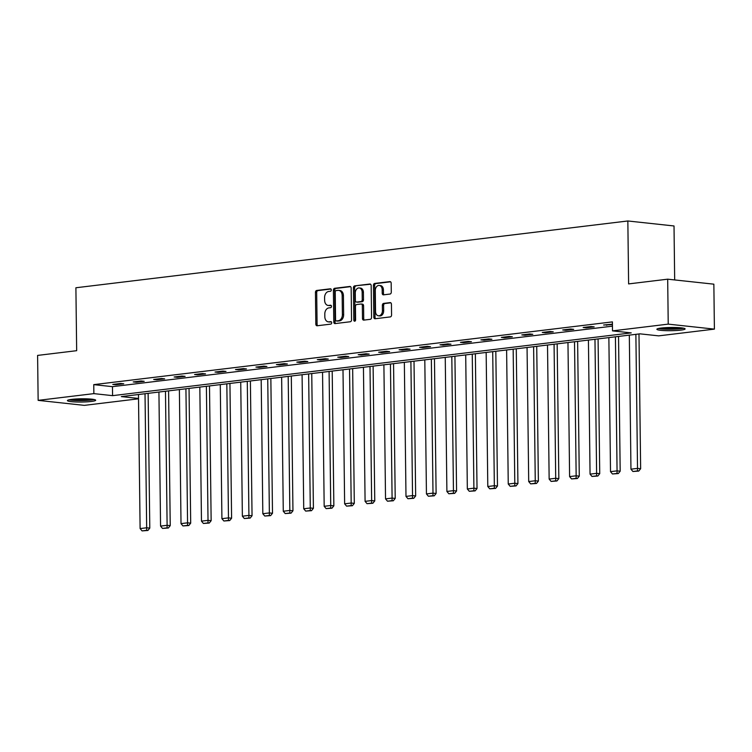 <?xml version="1.0" encoding="UTF-8"?>
<svg xmlns="http://www.w3.org/2000/svg" width="752" height="752" viewBox="0 0 752 752"><rect width="100%" height="100%" fill="white"/><g stroke="black" fill="none" stroke-linecap="round" stroke-linejoin="round"><path stroke-width="1.13" d="M331.303 289.934A1.241 0.893 -83.8 0 0 330.382 288.806L316.714 290.46A1.777 1.278 -83.8 0 0 315.445 292.387L315.831 324.15A1.777 1.278 -83.8 0 0 316.93 325.766A1.777 1.278 -83.8 0 0 317.147 325.766L330.814 324.112A1.241 0.893 -83.8 0 0 330.786 321.64L329.019 321.856A5.687 4.098 -83.8 0 1 328.333 321.856A5.687 4.098 -83.8 0 1 324.826 316.705L324.798 314.054A5.687 4.098 -83.8 0 1 328.85 307.906L330.617 307.69A1.241 0.893 -83.8 0 0 330.589 305.227L328.812 305.434A5.687 4.098 -83.8 0 1 328.135 305.444A5.687 4.098 -83.8 0 1 324.629 300.292L324.591 297.642A5.687 4.098 -83.8 0 1 328.643 291.494L330.41 291.278A1.241 0.893 -83.8 0 0 331.303 289.934M680.729 330.137A14.119 1.617 -0.7 0 1 665.445 330.636A14.119 1.617 -0.7 0 1 656.881 329.254A14.119 1.617 -0.7 0 1 661.262 328.032A14.119 1.617 -0.7 0 1 676.546 327.534A14.119 1.617 -0.7 0 1 685.11 328.915A14.119 1.617 -0.7 0 1 680.729 330.137M91.283 401.465A14.119 1.617 -0.7 0 1 75.999 401.963A14.119 1.617 -0.7 0 1 67.436 400.581A14.119 1.617 -0.7 0 1 71.825 399.35A14.119 1.617 -0.7 0 1 87.11 398.851A14.119 1.617 -0.7 0 1 95.673 400.233A14.119 1.617 -0.7 0 1 91.283 401.465M390.025 294.051A1.777 1.278 -83.8 0 0 391.284 292.133L391.181 283.222A1.777 1.278 -83.8 0 0 390.081 281.615A1.777 1.278 -83.8 0 0 389.865 281.615L374.684 283.448A1.777 1.278 -83.8 0 0 373.415 285.375L373.81 317.137A1.777 1.278 -83.8 0 0 374.9 318.745A1.777 1.278 -83.8 0 0 375.116 318.745L390.297 316.912A1.777 1.278 -83.8 0 0 391.566 314.994L391.435 304.222A1.777 1.278 -83.8 0 0 390.335 302.614A1.777 1.278 -83.8 0 0 390.128 302.614L383.623 303.404A1.777 1.278 -83.8 0 0 382.364 305.321L382.43 310.661A4.756 3.422 -83.8 0 1 378.472 315.802A4.756 3.422 -83.8 0 1 375.539 311.497L375.286 290.582A4.756 3.422 -83.8 0 1 379.243 285.44A4.756 3.422 -83.8 0 1 382.176 289.746L382.213 293.233A1.777 1.278 -83.8 0 0 383.313 294.84A1.777 1.278 -83.8 0 0 383.52 294.84L390.025 294.051M138.528 398.804L84.318 405.366L38.145 400.365L37.6 355.414L76.666 350.686L75.896 287.762L627.845 220.975L628.616 283.908L667.682 279.18L668.227 324.131L714.4 329.122L658.677 335.862L639.961 333.841L121.316 396.595L138.518 398.457M38.145 400.365L93.868 393.625L112.584 395.655L631.229 332.892L612.513 330.871L668.227 324.131M612.513 330.871L612.401 321.884L93.756 384.639L93.868 393.625M351.156 288.063A1.777 1.278 -83.8 0 0 350.056 286.456A1.777 1.278 -83.8 0 0 349.849 286.456L334.659 288.289A1.777 1.278 -83.8 0 0 333.399 290.216L333.785 321.978A1.777 1.278 -83.8 0 0 334.884 323.595A1.777 1.278 -83.8 0 0 335.091 323.595L350.282 321.753A1.777 1.278 -83.8 0 0 351.541 319.835L351.156 288.063M354.671 285.873L369.862 284.03A1.777 1.278 -83.8 0 1 370.069 284.03A1.777 1.278 -83.8 0 1 371.168 285.647L371.554 317.41A1.777 1.278 -83.8 0 1 370.285 319.327L363.789 320.117A1.777 1.278 -83.8 0 1 363.583 320.117A1.777 1.278 -83.8 0 1 362.483 318.51L362.323 305.622A1.777 1.278 -83.8 0 0 361.233 304.015A1.777 1.278 -83.8 0 0 361.016 304.015L356.702 304.541A1.777 1.278 -83.8 0 0 355.442 306.459L355.602 319.873A1.241 0.893 -83.8 0 1 353.807 320.089L353.412 287.79A1.777 1.278 -83.8 0 1 354.671 285.873L370.567 284.237M674.676 279.932L674.018 225.967L627.845 220.975M93.756 384.639L112.471 386.66L612.457 326.161M115.893 384.751L123.751 383.793L120.63 383.454L112.772 384.413L115.893 384.751L115.883 384.037M136.338 382.27L144.205 381.32L141.085 380.982L133.217 381.931L136.338 382.27L136.328 381.555M156.792 379.798L164.66 378.848L161.539 378.51L153.671 379.459L156.792 379.798L156.783 379.083M177.246 377.325L185.114 376.367L181.993 376.038L174.126 376.987L177.246 377.325L177.237 376.611M197.701 374.844L205.559 373.894L202.448 373.556L194.58 374.515L197.701 374.844L197.691 374.139M218.146 372.372L226.014 371.422L222.893 371.084L215.025 372.033L218.146 372.372L218.136 371.657M238.6 369.899L246.468 368.95L243.347 368.612L235.479 369.561L238.6 369.899L238.591 369.185M259.055 367.427L266.922 366.468L263.802 366.13L255.934 367.089L259.055 367.427L259.045 366.713M279.509 364.946L287.367 363.996L284.256 363.658L276.388 364.607L279.509 364.946L279.5 364.231M299.954 362.473L307.822 361.524L304.701 361.186L296.833 362.135L299.954 362.473L299.945 361.759M320.408 360.001L328.276 359.052L325.155 358.713L317.288 359.663L320.408 360.001L320.399 359.287M340.863 357.529L348.731 356.57L345.61 356.232L337.742 357.191L340.863 357.529L340.853 356.815M361.317 355.047L369.176 354.098L366.064 353.76L358.196 354.709L361.317 355.047L361.308 354.333M381.762 352.575L389.63 351.626L386.509 351.287L378.641 352.237L381.762 352.575L381.753 351.861M402.217 350.103L410.084 349.154L406.964 348.815L399.096 349.765L402.217 350.103L402.207 349.389M422.671 347.631L430.539 346.672L427.418 346.334L419.55 347.292L422.671 347.631L422.662 346.916M443.125 345.149L450.984 344.2L447.872 343.861L440.005 344.811L443.125 345.149L443.116 344.435M463.57 342.677L471.438 341.728L468.317 341.389L460.45 342.339L463.57 342.677L463.561 341.963M484.025 340.205L491.893 339.246L488.772 338.917L480.904 339.866L484.025 340.205L484.015 339.49M504.479 337.723L512.347 336.774L509.226 336.435L501.358 337.394L504.479 337.723L504.47 337.009M524.934 335.251L532.792 334.302L529.681 333.963L521.813 334.913L524.934 335.251L524.924 334.537M545.379 332.779L553.246 331.829L550.126 331.491L542.258 332.44L545.379 332.779L545.369 332.064M565.833 330.307L573.701 329.348L570.58 329.009L562.712 329.968L565.833 330.307L565.824 329.592M586.287 327.825L594.155 326.876L591.034 326.537L583.167 327.487L586.287 327.825L586.278 327.111M612.429 324.168L603.621 325.014L612.438 324.667M667.682 279.18L713.855 284.171L714.4 329.122M112.471 386.66L112.584 395.655M606.742 325.353L606.732 324.638M328.135 305.444L329.385 305.575A5.687 4.098 -83.8 0 0 330.062 305.575L328.812 305.434M331.162 305.444L330.062 305.575M328.333 321.856L329.583 321.988A5.687 4.098 -83.8 0 0 330.26 321.988L329.019 321.856M331.369 321.856L330.26 321.988M330.965 289.022L317.955 290.601A1.777 1.278 -83.8 0 0 316.695 292.519L317.081 324.291A1.777 1.278 -83.8 0 0 317.682 325.701M350.554 286.653L335.909 288.43A1.777 1.278 -83.8 0 0 334.649 290.347L335.035 322.119A1.777 1.278 -83.8 0 0 335.636 323.529M336.106 290.592A1.241 0.893 -83.8 0 0 335.223 291.936L335.561 319.826A1.241 0.893 -83.8 0 0 336.482 320.944L338.344 320.719A5.687 4.098 -83.8 0 0 342.395 314.58L342.16 295.517A5.687 4.098 -83.8 0 0 338.654 290.366A5.687 4.098 -83.8 0 0 337.977 290.366L336.106 290.592M337.432 321.048A1.241 0.893 -83.8 0 0 337.723 321.085L336.482 320.944M338.654 290.366L339.904 290.498A5.687 4.098 -83.8 0 1 343.41 295.649L343.645 314.712A5.687 4.098 -83.8 0 1 339.594 320.86L337.723 321.085M362.267 304.146A1.777 1.278 -83.8 0 1 362.473 304.146A1.777 1.278 -83.8 0 1 363.573 305.763L363.733 318.641A1.777 1.278 -83.8 0 0 364.335 320.051M355.922 286.004A1.777 1.278 -83.8 0 0 354.653 287.931L355.047 320.22A1.241 0.893 -83.8 0 0 355.235 320.935M362.163 292.255A4.756 3.422 -83.8 0 0 359.23 287.95A4.756 3.422 -83.8 0 0 355.273 293.092L355.367 300.462A1.777 1.278 -83.8 0 0 356.467 302.069A1.777 1.278 -83.8 0 0 356.674 302.069L360.988 301.543A1.777 1.278 -83.8 0 0 362.248 299.625L362.163 292.255L363.413 292.387A4.756 3.422 -83.8 0 0 360.481 288.082L359.23 287.95M357.501 302.154A1.777 1.278 -83.8 0 0 357.708 302.201A1.777 1.278 -83.8 0 0 357.924 302.201L356.674 302.069M363.413 292.387L363.498 299.757A1.777 1.278 -83.8 0 1 362.238 301.684L357.924 302.201M379.243 285.44L380.484 285.572A4.756 3.422 -83.8 0 1 383.417 289.877L383.464 293.365A1.777 1.278 -83.8 0 0 384.065 294.775M378.472 315.802L379.722 315.934A4.756 3.422 -83.8 0 0 383.67 310.792L382.43 310.661M390.833 302.812L384.874 303.535A1.777 1.278 -83.8 0 0 383.614 305.453L383.67 310.792M390.57 281.812L375.934 283.589A1.777 1.278 -83.8 0 0 374.665 285.506L375.051 317.278A1.777 1.278 -83.8 0 0 375.662 318.679M145.023 393.728L146.668 527.782L140.107 528.571L138.471 394.518M146.649 530.339L142.062 530.893L147.89 530.47L146.649 530.339L146.668 527.782L149.789 528.12L148.135 393.352M140.107 528.571L142.062 530.893M147.89 530.47L149.789 528.12M92.985 399.321A12.22 1.401 -0.7 0 1 78.086 400.355A12.22 1.401 -0.7 0 1 70.105 399.603M74.034 399.133A11.318 1.297 179.3 0 0 78.33 399.35A11.318 1.297 179.3 0 0 89.037 398.945M68.958 399.829A14.025 1.607 179.3 0 0 77.569 400.553A14.025 1.607 179.3 0 0 94.141 399.519M682.421 327.994A12.22 1.401 -0.7 0 1 679.404 328.558A12.22 1.401 -0.7 0 1 659.542 328.276M663.471 327.806A11.318 1.297 179.3 0 0 678.483 327.628M658.395 328.511A14.025 1.607 179.3 0 0 680.645 328.69A14.025 1.607 179.3 0 0 683.577 328.201M165.478 391.256L167.113 525.3L160.561 526.099L158.926 392.046M167.094 527.866L162.507 528.421L168.345 527.998L167.094 527.866L167.113 525.3L170.234 525.639L168.589 390.88M160.561 526.099L162.507 528.421M168.345 527.998L170.234 525.639M185.932 388.775L187.568 522.828L181.016 523.627L179.38 389.574M187.549 525.385L182.962 525.939L188.799 525.526L187.549 525.385L187.568 522.828L190.688 523.166L189.043 388.399M181.016 523.627L182.962 525.939M188.799 525.526L190.688 523.166M206.386 386.302L208.022 520.356L201.47 521.145L199.825 387.101M208.003 522.913L203.416 523.467L209.253 523.044L208.003 522.913L208.022 520.356L211.143 520.694L209.498 385.926M201.47 521.145L203.416 523.467M209.253 523.044L211.143 520.694M226.831 383.83L228.476 517.884L221.915 518.673L220.28 384.62M228.458 520.44L223.87 520.995L229.698 520.572L228.458 520.44L228.476 517.884L231.597 518.222L229.943 383.454M221.915 518.673L223.87 520.995M229.698 520.572L231.597 518.222M247.286 381.358L248.921 515.402L242.37 516.201L240.734 382.148M248.903 517.959L244.315 518.523L250.153 518.1L248.903 517.959L248.921 515.402L252.042 515.74L250.397 380.982M242.37 516.201L244.315 518.523M250.153 518.1L252.042 515.74M267.74 378.876L269.376 512.93L262.824 513.719L261.188 379.675M269.357 515.487L264.77 516.041L270.607 515.628L269.357 515.487L269.376 512.93L272.497 513.268L270.852 378.5M262.824 513.719L264.77 516.041M270.607 515.628L272.497 513.268M288.195 376.404L289.83 510.458L283.278 511.247L281.633 377.194M289.811 513.014L285.224 513.569L291.062 513.146L289.811 513.014L289.83 510.458L292.951 510.796L291.306 376.028M283.278 511.247L285.224 513.569M291.062 513.146L292.951 510.796M308.64 373.932L310.285 507.985L303.723 508.775L302.088 374.722M310.266 510.542L305.679 511.097L311.507 510.674L310.266 510.542L310.285 507.985L313.405 508.314L311.751 373.556M303.723 508.775L305.679 511.097M311.507 510.674L313.405 508.314M329.094 371.46L330.73 505.504L324.178 506.303L322.542 372.249M330.711 508.061L326.124 508.615L331.961 508.202L330.711 508.061L330.73 505.504L333.85 505.842L332.205 371.084M324.178 506.303L326.124 508.615M331.961 508.202L333.85 505.842M349.548 368.978L351.184 503.032L344.632 503.821L342.997 369.777M351.165 505.588L346.578 506.143L352.415 505.72L351.165 505.588L351.184 503.032L354.305 503.37L352.66 368.602M344.632 503.821L346.578 506.143M352.415 505.72L354.305 503.37M370.003 366.506L371.638 500.559L365.087 501.349L363.442 367.296M371.62 503.116L367.032 503.671L372.87 503.248L371.62 503.116L371.638 500.559L374.759 500.898L373.114 366.13M365.087 501.349L367.032 503.671M372.87 503.248L374.759 500.898M390.448 364.034L392.093 498.078L385.532 498.877L383.896 364.823M392.074 500.644L387.487 501.199L393.315 500.776L392.074 500.644L392.093 498.078L395.214 498.416L393.559 363.658M385.532 498.877L387.487 501.199M393.315 500.776L395.214 498.416M410.902 361.552L412.538 495.606L405.986 496.405L404.35 362.351M412.519 498.162L407.932 498.717L413.769 498.303L412.519 498.162L412.538 495.606L415.659 495.944L414.014 361.176M405.986 496.405L407.932 498.717M413.769 498.303L415.659 495.944M431.357 359.08L432.992 493.133L426.44 493.923L424.805 359.879M432.973 495.69L428.386 496.245L434.224 495.822L432.973 495.69L432.992 493.133L436.113 493.472L434.468 358.704M426.44 493.923L428.386 496.245M434.224 495.822L436.113 493.472M451.811 356.608L453.447 490.661L446.895 491.451L445.25 357.397M453.428 493.218L448.841 493.773L454.678 493.35L453.428 493.218L453.447 490.661L456.567 491L454.922 356.232M446.895 491.451L448.841 493.773M454.678 493.35L456.567 491M472.256 354.136L473.901 488.18L467.34 488.979L465.704 354.925M473.882 490.746L469.295 491.3L475.123 490.877L473.882 490.746L473.901 488.18L477.022 488.518L475.367 353.76M467.34 488.979L469.295 491.3M475.123 490.877L477.022 488.518M492.71 351.654L494.346 485.707L487.794 486.506L486.159 352.453M494.327 488.264L489.74 488.819L495.577 488.405L494.327 488.264L494.346 485.707L497.467 486.046L495.822 351.278M487.794 486.506L489.74 488.819M495.577 488.405L497.467 486.046M513.165 349.182L514.8 483.235L508.249 484.025L506.613 349.981M514.782 485.792L510.194 486.347L516.032 485.924L514.782 485.792L514.8 483.235L517.921 483.574L516.276 348.806M508.249 484.025L510.194 486.347M516.032 485.924L517.921 483.574M533.619 346.71L535.255 480.763L528.703 481.553L527.058 347.499M535.236 483.32L530.649 483.874L536.486 483.451L535.236 483.32L535.255 480.763L538.376 481.101L536.731 346.334M528.703 481.553L530.649 483.874M536.486 483.451L538.376 481.101M554.074 344.237L555.709 478.281L549.148 479.08L547.512 345.027M555.69 480.838L551.103 481.402L556.931 480.979L555.69 480.838L555.709 478.281L558.83 478.62L557.176 343.861M549.148 479.08L551.103 481.402M556.931 480.979L558.83 478.62M574.519 341.756L576.154 475.809L569.602 476.599L567.967 342.555M576.135 478.366L571.548 478.921L577.386 478.507L576.135 478.366L576.154 475.809L579.275 476.148L577.63 341.38M569.602 476.599L571.548 478.921M577.386 478.507L579.275 476.148M594.973 339.284L596.609 473.337L590.057 474.127L588.421 340.073M596.59 475.894L592.003 476.448L597.84 476.025L596.59 475.894L596.609 473.337L599.729 473.675L598.084 338.908M590.057 474.127L592.003 476.448M597.84 476.025L599.729 473.675M615.427 336.811L617.063 470.865L610.511 471.654L608.866 337.601M617.044 473.422L612.457 473.976L618.294 473.553L617.044 473.422L617.063 470.865L620.184 471.194L618.539 336.435M610.511 471.654L612.457 473.976M618.294 473.553L620.184 471.194M635.882 334.339L637.517 468.383L630.956 469.182L629.321 335.129M637.499 470.94L632.911 471.495L638.739 471.081L637.499 470.94L637.517 468.383L640.638 468.722L638.984 333.963M630.956 469.182L632.911 471.495M638.739 471.081L640.638 468.722M317.081 324.291L315.831 324.15M316.695 292.519L315.445 292.387M317.955 290.601L316.714 290.46M335.035 322.119L333.785 321.978M334.649 290.347L333.399 290.216M335.909 288.43L334.659 288.289M339.594 320.86L338.344 320.719M343.645 314.712L342.395 314.58M343.41 295.649L342.16 295.517M363.733 318.641L362.483 318.51M363.573 305.763L362.323 305.622M355.047 320.22L353.807 320.089M354.653 287.931L353.412 287.79M362.238 301.684L360.988 301.543M363.498 299.757L362.248 299.625M383.464 293.365L382.213 293.233M383.417 289.877L382.176 289.746M383.614 305.453L382.364 305.321M384.874 303.535L383.623 303.404M375.051 317.278L373.81 317.137M374.665 285.506L373.415 285.375M375.934 283.589L374.684 283.448M337.582 321.085L336.332 320.954M362.473 304.146L361.233 304.015M357.708 302.201L356.467 302.069"/></g></svg>
